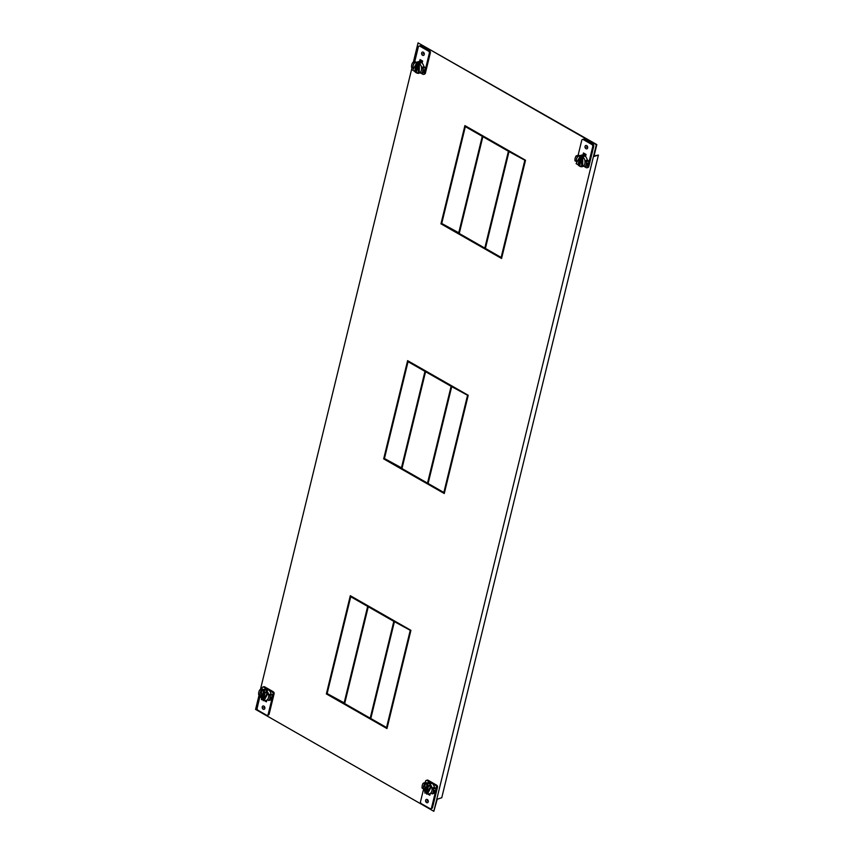 <?xml version="1.0" encoding="UTF-8"?>
<svg xmlns="http://www.w3.org/2000/svg" width="854" height="854" viewBox="0 0 854 854"><rect width="100%" height="100%" fill="white"/><g stroke="black" fill="none" stroke-linecap="round" stroke-linejoin="round"><path stroke-width="1.28" d="M432.466 783.652L435.625 785.456A1.612 1.206 72 0 1 436.49 787.569L435.679 790.879A7.366 5.519 -108 0 0 435.871 788.189L434.387 787.335L431.953 788.125L433.437 788.979A7.366 5.519 72 0 1 433.245 791.669A7.366 5.519 72 0 1 432.241 793.889L434.675 793.099A7.366 5.519 -108 0 0 435.679 790.879L431.537 807.873A1.612 1.206 72 0 1 430.832 808.727L431.836 808.396A1.612 1.206 -108 0 0 432.54 807.553L437.494 787.249A1.612 1.206 -108 0 0 436.629 785.136L428.057 780.225A1.612 1.206 -108 0 0 427.203 780.118L426.199 780.439A1.612 1.206 72 0 1 427.053 780.556L430.213 782.36M430.032 794.455L429.071 793.91L430.032 794.455M430.832 808.727A1.612 1.206 72 0 1 429.989 808.61L421.406 803.71A1.612 1.206 72 0 1 420.542 801.596L423.637 788.893M425.196 782.531L425.495 781.293A1.612 1.206 72 0 1 426.199 780.439M423.68 788.882L422.068 788.071A7.366 5.519 72 0 1 422.26 785.381A7.366 5.519 72 0 1 423.264 783.161L425.698 782.371L426.765 782.979M425.634 800.315A1.751 1.313 -108 0 0 428.249 801.81A1.751 1.313 -108 0 0 425.634 800.315M427.363 793.836L429.84 795.245L430.245 793.579M433.437 788.979L435.871 788.189M433.928 791.444L434.312 792.138L435.284 791.007L434.771 790.249L433.928 791.444L434.312 792.138M435.284 791.007L434.771 790.249M432.241 793.889L430.758 793.035A5.572 4.174 -108 0 0 431.91 790.9A5.572 4.174 -108 0 0 431.953 788.125M423.264 783.161L424.876 783.972M424.748 784.015A5.572 4.174 -108 0 0 423.595 786.15A5.572 4.174 -108 0 0 423.552 788.925M434.387 787.335A5.572 4.174 -108 0 0 431.387 782.819A5.572 4.174 -108 0 0 428.462 782.435L426.157 783.182A5.572 4.174 72 0 1 429.071 783.577A5.572 4.174 72 0 1 431.526 786.385A5.572 4.174 72 0 1 432.081 788.093M429.477 782.808L431.089 783.726L430.982 782.958L429.477 782.808L429.626 783.396M426.712 793.409A5.572 4.174 72 0 1 426.68 793.398A5.572 4.174 72 0 1 425.868 792.822L427.939 784.324L426.018 783.235A5.572 4.174 72 0 1 426.157 783.182M424.886 791.733A5.572 4.174 72 0 1 425.014 783.844M428.612 785.605L430.523 786.705L426.541 794.103L428.612 785.605L429.615 785.285L431.526 786.385L427.544 793.772A5.572 4.174 72 0 0 429.605 793.782L430.128 794.06M424.865 793.142L425.014 783.556L426.936 784.655L424.865 793.142L425.868 792.822M426.936 784.655L427.939 784.324M425.014 783.556L426.018 783.235M431.089 783.726L430.982 782.958M430.811 793.067A5.572 4.174 72 0 1 429.605 793.782L431.174 793.281M426.541 794.103L427.544 793.772M430.523 786.705L431.526 786.385M433.832 811.3L437.237 799.205L441.753 797.743L598.43 155.054L593.914 156.517L596.818 144.593L418.065 42.86L596.316 144.753L433.832 811.3L255.57 709.407L259.104 694.921M584.659 153.656L584.211 155.524M420.808 62.118L421.257 60.26M350.716 595.921L326.868 693.758L387.075 728.163M408.02 360.879L384.172 458.715L444.368 493.121M465.313 125.837L441.465 223.663L501.672 258.079M260.406 689.584L412.012 67.669M413.315 62.331L418.065 42.86M584.253 153.432L583.794 155.321L584.253 153.432M266.629 701.059L265.669 700.515L266.629 701.059M420.392 61.926L420.851 60.026L420.392 61.926M386.979 728.558L410.923 630.337L350.311 595.686L326.367 693.918L386.979 728.558M444.272 493.516L468.216 395.285L407.614 360.644L383.67 458.876L444.272 493.516M501.576 258.474L525.52 160.242L464.907 125.602L440.963 223.833L501.576 258.474M598.43 155.054L594.053 155.94M524.751 160.605L501.149 257.428L485.403 248.429L509.005 151.606L525.253 160.445L509.005 151.606M501.149 257.428L525.253 160.445M458.662 233.142L482.264 136.32L465.334 126.638L441.731 223.47L459.164 232.982L482.264 136.32M465.334 126.638L482.766 136.16M459.26 233.484L482.862 136.661L508.418 151.265L484.805 248.087L459.26 233.484M484.805 248.087L508.92 151.105L482.862 136.661M467.458 395.648L443.856 492.48L428.11 483.471L451.713 386.648L467.96 395.487L451.713 386.648M443.856 492.48L467.96 395.487M401.369 468.195L424.972 371.362L408.041 361.69L384.439 458.513L401.871 468.024L424.972 371.362M408.041 361.69L425.473 371.202M401.967 468.536L425.57 371.703L451.115 386.307L427.512 483.14L401.967 468.536M427.512 483.14L451.617 386.147L425.57 371.703M410.155 630.7L386.552 727.523L370.807 718.524L394.409 621.691L410.657 630.53L394.409 621.691M386.552 727.523L410.657 630.53M344.066 703.237L367.668 606.415L350.738 596.732L327.135 693.555L344.568 703.077L367.668 606.415M350.738 596.732L368.17 606.255M370.209 718.182L393.822 621.36L368.266 606.756L344.664 703.579L370.209 718.182L393.822 621.36M394.324 621.189L368.266 606.756M269.063 690.245L272.234 692.06A1.612 1.206 72 0 1 273.088 694.174L272.287 697.472A7.366 5.519 -108 0 0 272.469 694.793L270.035 695.583A7.366 5.519 72 0 1 269.853 698.262A7.366 5.519 72 0 1 268.839 700.493L271.273 699.704A7.366 5.519 -108 0 0 272.287 697.472L268.135 714.478A1.612 1.206 72 0 1 267.43 715.321L268.434 715.001A1.612 1.206 -108 0 0 269.138 714.147L274.091 693.843A1.612 1.206 -108 0 0 273.237 691.729L264.655 686.829A1.612 1.206 -108 0 0 263.811 686.712L262.808 687.043A1.612 1.206 72 0 1 263.651 687.15L266.811 688.964M267.43 715.321A1.612 1.206 72 0 1 266.587 715.214L258.004 710.304A1.612 1.206 72 0 1 257.15 708.19L260.15 695.519A5.572 4.174 -108 0 1 260.192 692.743A5.572 4.174 -108 0 1 261.345 690.608L261.473 690.566M262.808 687.043A1.612 1.206 72 0 0 262.093 687.886L261.794 689.135M263.374 689.584L262.295 688.975L259.862 689.765A7.366 5.519 72 0 0 258.858 691.986A7.366 5.519 72 0 0 258.666 694.676L260.15 695.519M272.469 694.793L270.985 693.939L268.551 694.729A5.572 4.174 -108 0 1 268.508 697.504A5.572 4.174 -108 0 1 267.355 699.639L268.839 700.493M262.231 706.92A1.751 1.313 -108 0 0 264.847 708.414A1.751 1.313 -108 0 0 262.231 706.92M266.843 700.173L266.437 701.849L263.961 700.429M270.91 698.743L270.526 698.049L271.38 696.843L271.882 697.611L270.91 698.743L270.526 698.049M271.38 696.843L271.882 697.611M270.035 695.583L268.551 694.729M261.345 690.608L259.862 689.765M270.985 693.939A5.572 4.174 -108 0 0 267.985 689.424A5.572 4.174 -108 0 0 265.06 689.029L262.754 689.786A5.572 4.174 72 0 1 265.679 690.171A5.572 4.174 72 0 1 268.135 692.978L266.213 691.889L265.21 692.21L263.139 700.696L264.142 700.376L268.135 692.978A5.572 4.174 72 0 1 268.679 694.686M266.224 689.989L266.085 689.413L267.58 689.552L267.686 690.32L266.085 689.413M263.31 700.013A5.572 4.174 72 0 1 263.278 699.992A5.572 4.174 72 0 1 262.466 699.415L264.537 690.929L262.616 689.829A5.572 4.174 72 0 1 262.754 689.786M261.484 698.326A5.572 4.174 72 0 1 261.612 690.448M262.466 699.415L261.463 699.746L263.534 691.249L261.612 690.16L262.616 689.829M264.537 690.929L263.534 691.249M261.463 699.746L261.612 690.16M267.58 689.552L267.686 690.32M267.409 699.672A5.572 4.174 72 0 1 266.202 700.387A5.572 4.174 72 0 1 264.142 700.376M268.135 692.978L267.131 693.309L263.139 700.696M267.131 693.309L265.21 692.21M587.082 167.779L588.086 167.448A1.612 1.206 -108 0 0 588.79 166.605L593.744 146.29A1.612 1.206 -108 0 0 592.879 144.177L584.296 139.277A1.612 1.206 -108 0 0 583.453 139.159L582.449 139.49A1.612 1.206 72 0 1 583.293 139.608L591.875 144.507A1.612 1.206 72 0 1 592.74 146.621L587.787 166.925A1.612 1.206 72 0 1 586.228 167.662L583.624 166.167M586.346 161.726A7.366 5.519 72 0 1 586.154 164.416A7.366 5.519 72 0 1 585.15 166.637L587.584 165.847A7.366 5.519 -108 0 0 588.587 163.626A7.366 5.519 -108 0 0 588.78 160.936L587.296 160.082L584.862 160.872L586.346 161.726L588.78 160.936M576.589 161.63L574.977 160.819A7.366 5.519 72 0 1 575.169 158.129A7.366 5.519 72 0 1 576.172 155.908L578.606 155.118L579.674 155.727M578.105 155.279L581.745 140.334A1.612 1.206 72 0 1 582.449 139.49M587.648 147.891A1.751 1.313 -108 0 0 585.033 146.397A1.751 1.313 -108 0 0 587.648 147.891M585.534 156.56L586.047 154.457L583.442 152.962L582.93 155.076M576.172 155.908L577.784 156.72M577.656 156.752A5.572 4.174 -108 0 0 576.503 158.897A5.572 4.174 -108 0 0 576.461 161.662M587.221 164.886L586.837 164.192L587.68 162.986L588.192 163.754L587.221 164.886L586.837 164.192M587.68 162.986L588.192 163.754M585.15 166.637L583.666 165.783A5.572 4.174 -108 0 0 584.819 163.648A5.572 4.174 -108 0 0 584.862 160.872M587.296 160.082A5.572 4.174 -108 0 0 584.296 155.567A5.572 4.174 -108 0 0 581.371 155.182L579.065 155.93A5.572 4.174 72 0 1 581.126 155.94L579.055 164.427L578.051 164.758L576.13 163.658L580.122 156.261L581.126 155.94A5.572 4.174 72 0 1 581.98 156.314A5.572 4.174 72 0 1 582.802 156.901A5.572 4.174 72 0 1 584.99 160.83M583.997 156.474L583.89 155.695L582.385 155.556L583.997 156.474L583.89 155.695M583.72 165.815A5.572 4.174 72 0 1 582.641 166.487A5.572 4.174 72 0 1 582.503 166.53A5.572 4.174 72 0 1 582.364 166.573M581.425 166.679A5.572 4.174 72 0 1 579.588 166.146A5.572 4.174 72 0 1 577.966 164.715M581.798 157.221L582.802 156.901L582.641 166.487L581.638 166.808L579.727 165.708L581.798 157.221L581.638 166.808M582.385 155.556L582.535 156.143M576.792 162.441A5.572 4.174 72 0 1 579.065 155.93M580.122 156.261L578.051 164.758M585.63 156.175A3.918 2.936 -108 0 0 584.915 155.983M585.193 153.966L584.723 155.844M421.748 73.23L424.182 72.441A7.366 5.519 -108 0 0 425.196 70.22L424.385 73.529A1.612 1.206 72 0 1 423.68 74.373L424.684 74.052A1.612 1.206 -108 0 0 425.388 73.198L430.341 52.895A1.612 1.206 -108 0 0 429.477 50.781L420.905 45.881A1.612 1.206 -108 0 0 420.051 45.764L419.047 46.095A1.612 1.206 72 0 1 419.901 46.201L428.473 51.112A1.612 1.206 72 0 1 429.338 53.226L425.196 70.22A7.366 5.519 -108 0 0 425.377 67.53L423.894 66.687L421.46 67.477A5.572 4.174 -108 0 1 421.417 70.252A5.572 4.174 -108 0 1 420.264 72.387L421.748 73.23A7.366 5.519 72 0 0 422.762 71.01A7.366 5.519 72 0 0 422.943 68.32L425.377 67.53M416.282 62.331L415.204 61.712L412.77 62.502A7.366 5.519 72 0 0 411.767 64.733A7.366 5.519 72 0 0 411.575 67.423L413.187 68.224M414.702 61.883L418.343 46.938A1.612 1.206 72 0 1 419.047 46.095M420.221 72.771L422.837 74.266A1.612 1.206 72 0 0 423.68 74.373M424.257 54.496A1.751 1.313 -108 0 0 421.641 53.001A1.751 1.313 -108 0 0 424.257 54.496M419.527 61.669L420.04 59.566L422.645 61.05L422.132 63.164M412.77 62.502L414.382 63.313M414.254 63.356A5.572 4.174 -108 0 0 413.101 65.491A5.572 4.174 -108 0 0 413.058 68.267M423.435 70.797L423.819 71.49L424.79 70.348L424.289 69.59L423.435 70.797L423.819 71.49M424.79 70.348L424.289 69.59M422.943 68.32L421.46 67.477M423.894 66.687A5.572 4.174 -108 0 0 420.894 62.171A5.572 4.174 -108 0 0 417.969 61.776L415.663 62.523A5.572 4.174 72 0 1 417.723 62.545A5.572 4.174 72 0 1 418.588 62.918A5.572 4.174 72 0 1 419.399 63.495A5.572 4.174 72 0 1 421.588 67.434M420.488 62.299L420.595 63.068L418.983 62.15L420.488 62.299L420.595 63.068M420.317 72.419A5.572 4.174 72 0 1 419.25 73.081A5.572 4.174 72 0 1 419.111 73.134A5.572 4.174 72 0 1 418.972 73.177M418.022 73.284A5.572 4.174 72 0 1 416.186 72.739A5.572 4.174 72 0 1 414.574 71.309M414.649 71.352L415.652 71.031L417.723 62.545L416.72 62.865L412.728 70.263L414.649 71.352L416.72 62.865M419.399 63.495L418.396 63.826L416.325 72.312L418.236 73.412L419.25 73.081L419.399 63.495M418.396 63.826L418.236 73.412M419.133 62.737L418.983 62.15M413.389 69.035A5.572 4.174 72 0 1 415.663 62.523M422.228 62.78A3.918 2.936 -108 0 0 421.513 62.588M421.332 62.449L421.791 60.559M428.185 800.657L426.936 801.063M264.783 707.261L263.534 707.667M587.595 146.739L586.346 147.144M424.192 53.343L422.943 53.749M437.494 787.249L436.49 787.569M431.537 807.873L432.54 807.553M435.625 785.456L436.629 785.136M428.057 780.225L427.053 780.556M274.091 693.843L273.088 694.174M268.135 714.478L269.138 714.147M272.234 692.06L273.237 691.729M264.655 686.829L263.651 687.15M591.875 144.507L592.879 144.177M593.744 146.29L592.74 146.621M587.787 166.925L588.79 166.605M584.296 139.277L583.293 139.608M428.473 51.112L429.477 50.781M430.341 52.895L429.338 53.226M424.385 73.529L425.388 73.198M420.905 45.881L419.901 46.201M267.772 699.874L266.202 700.387M584.083 166.018L582.503 166.53M584.873 155.951L585.748 155.674M420.68 72.622L419.111 73.134M421.47 62.555L422.346 62.267"/></g></svg>
